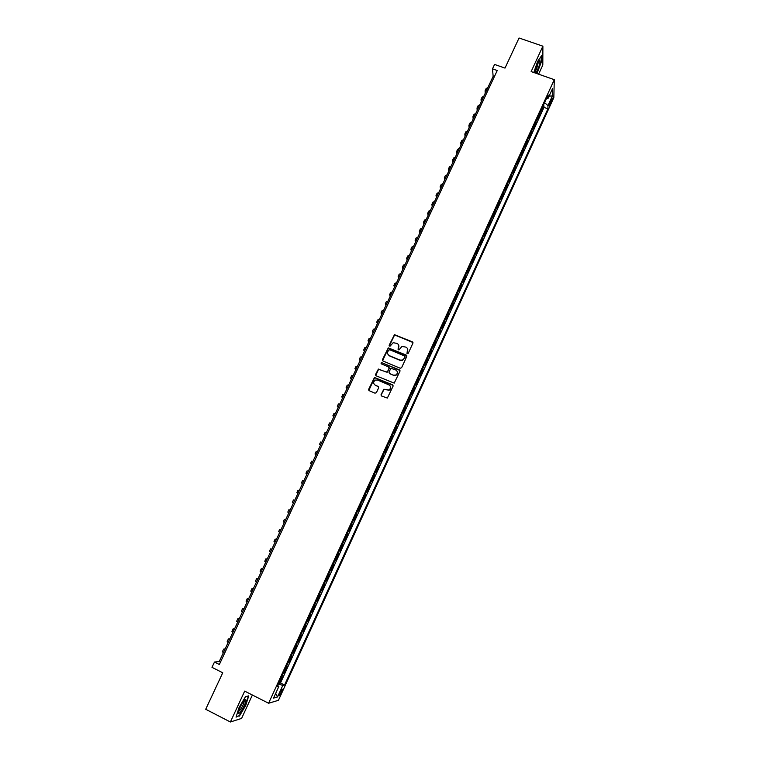 <?xml version="1.0" encoding="UTF-8"?>
<svg xmlns="http://www.w3.org/2000/svg" width="760" height="760" viewBox="0 0 760 760"><rect width="100%" height="100%" fill="white"/><g stroke="black" fill="none" stroke-linecap="round" stroke-linejoin="round"><path stroke-width="1.14" d="M407.265 353.666L408.253 353.286L412.898 343.197L412.376 341.848L394.469 334.675L389.13 345.297L390.003 346.247L393.167 342.703L396.948 343.387C398.715 344.346 399.266 345.781 398.601 347.7L398.002 349.001L398.895 349.961L401.964 346.437L405.84 347.101C407.616 348.061 408.177 349.495 407.512 351.415L407.265 353.666M281.589 692.198L282.492 689.32C282.169 688.778 281.323 689.88 279.955 692.645L279.043 695.524C279.376 696.065 280.221 694.953 281.589 692.198M381.064 394.63L381.577 396.007L387.344 398.059L393.072 386.184L392.549 384.816L374.481 377.473L368.666 389.31L369.18 390.678L375.012 393.186L376.409 392.635L378.66 387.79L378.147 386.422L375.25 385.187C373.084 383.496 373.131 381.795 375.383 380.076L377.625 380.057L388.977 384.902C391.124 386.526 391.124 388.208 388.987 389.965L383.828 389.253L381.064 394.63L381.226 395.76M538.593 74.186L542.811 65.056L542.887 46.179L519.052 38L505.001 68.096L494.57 64.438L492.499 68.846L497.239 70.519L219.345 664.515L214.462 662.055L211.983 667.337L222.746 672.781L205.713 709.27L230.394 722L241.604 718.399L252.377 695.02M542.887 46.179L531.145 71.582L554.287 79.667L268.603 703.247L244.682 691.115L230.394 722M400.197 368.248L401.603 367.697L406.79 356.449L406.267 355.091L388.303 347.871L382.46 359.632L382.974 360.981L400.197 368.248M399.95 371.288L394.202 383.116L376.086 375.801L375.582 374.442L378.404 369.065L386.184 372.029L387.59 371.478L389.072 368.286L388.55 366.928L381.292 363.859L381.358 362.52L399.427 369.92L399.95 371.288M278.882 682.812L279.623 683.183L282.473 676.961L281.551 677.15L283.375 672.999M283.632 672.438L284.373 672.809L287.223 666.596L286.311 666.757L288.135 662.615M288.373 662.102L289.113 662.463L291.945 656.269L291.061 656.393L292.875 652.26M293.094 651.785L293.835 652.156L296.666 645.981L295.792 646.067L297.606 641.934M297.806 641.506L298.547 641.867L301.359 635.711L300.513 635.759L302.319 631.645M302.499 631.256L303.24 631.617L306.052 625.48L305.216 625.489L307.021 621.385M307.183 621.034L307.923 621.395L310.726 615.277L309.909 615.248L311.704 611.154M311.847 610.841L312.588 611.202L315.381 605.102L314.583 605.036L316.378 600.951M316.502 600.685L317.243 601.036L320.026 594.957L319.248 594.861L321.034 590.776M321.138 590.548L321.879 590.909L324.653 584.839L323.893 584.706L325.679 580.64M325.764 580.45L326.505 580.802L329.27 574.76L328.529 574.589L330.315 570.532M330.381 570.38L331.113 570.731L333.877 564.699L333.146 564.5L334.932 560.452M334.979 560.339L335.72 560.69L338.466 554.677L337.753 554.439L339.53 550.401M339.558 550.325L340.299 550.677L343.045 544.683L342.351 544.407L344.118 540.379L344.869 540.692L347.605 534.717L346.93 534.403L348.697 530.385M348.755 530.413L349.429 530.736L352.155 524.78L351.424 524.438M351.433 524.4L353.324 520.457L353.979 520.809L356.697 514.871L355.955 514.529M355.993 514.453L357.865 510.52L358.511 510.91L361.219 504.992L360.487 504.659M360.534 504.545L362.406 500.622L363.023 501.049L365.731 495.14L364.99 494.808M365.066 494.656L366.928 490.751L367.526 491.207L370.224 485.317L369.493 484.984M369.578 484.794L371.431 480.909L372.02 481.394L374.709 475.522L373.977 475.199M374.081 474.971L375.934 471.086L376.504 471.618L379.183 465.756L378.452 465.433M378.565 465.167L380.409 461.301L380.969 461.861L383.638 456.019L382.907 455.696M383.04 455.392L384.883 451.544L385.415 452.133L388.084 446.31L387.353 445.987M387.505 445.654L389.338 441.816L389.861 442.443L392.521 436.639L391.78 436.316M391.96 435.936L393.784 432.117L394.288 432.772L396.938 426.977L396.207 426.664M396.397 426.246L398.212 422.437L398.705 423.13L401.346 417.354L400.615 417.041M400.815 416.594L402.629 412.794L403.104 413.516L405.735 407.759L405.004 407.445M405.232 406.961L407.037 403.18L407.493 403.93L410.124 398.192L409.383 397.879M409.63 397.356L411.426 393.585L411.873 394.373L414.485 388.654L413.753 388.341M414.01 387.78L415.805 384.028L416.233 384.845L418.845 379.135L418.114 378.822M418.389 378.233L420.175 374.49L420.584 375.335L423.187 369.645L422.455 369.341M422.75 368.714L424.526 364.981L424.925 365.864L427.519 360.192L426.787 359.879M427.091 359.214L428.868 355.499L429.248 356.411L431.841 350.759L431.11 350.455M431.433 349.752L433.2 346.047L433.561 346.988L436.145 341.344L435.413 341.05M435.755 340.309L437.513 336.623L437.865 337.592L440.439 331.968L439.707 331.673M440.068 330.894L441.826 327.218L442.159 328.225L444.724 322.62L443.992 322.316M444.362 321.508L446.11 317.851L446.433 318.887L448.998 313.291L448.267 312.997M448.647 312.151L450.395 308.503L450.699 309.567L453.255 303.99L452.523 303.696M452.922 302.822L454.66 299.183L454.955 300.276L457.501 294.719L456.769 294.424M457.188 293.512L458.916 289.892L459.192 291.013L461.738 285.466L461.006 285.18M461.434 284.24L463.163 280.62L463.419 281.779L465.956 276.25L465.224 275.956M465.671 274.987L467.39 271.387L467.637 272.565L470.164 267.055L469.442 266.769M469.898 265.753L471.618 262.172L471.846 263.378L474.363 257.887L473.641 257.602M474.116 256.557L475.827 252.985L476.045 254.22L478.553 248.738L477.822 248.453M478.315 247.38L480.016 243.817L480.225 245.09L482.724 239.618L482.001 239.343M482.505 238.232L484.205 234.678L484.395 235.98L486.894 230.527L486.162 230.251M486.685 229.111L488.376 225.568L488.547 226.898L491.045 221.464L490.314 221.189M490.856 220.01L492.537 216.486L492.698 217.844L495.178 212.42L494.456 212.144M495.007 210.938L496.689 207.423L496.831 208.81L499.31 203.405L498.589 203.129M499.149 201.894L500.831 198.388L500.954 199.804L503.424 194.417L502.702 194.142M503.281 192.869L504.953 189.382L505.067 190.826L507.528 185.45L506.806 185.174M507.404 183.873L509.067 180.395L509.171 181.868L511.622 176.5L510.9 176.234M511.518 174.905L513.171 171.437L513.256 172.938L515.707 167.589L514.986 167.323M515.612 165.956L517.265 162.507L517.341 164.027L519.783 158.697L519.061 158.431M519.697 157.035L521.341 153.596L521.408 155.144L523.839 149.825L523.117 149.568M523.773 148.133L525.417 144.714L525.464 146.291L527.886 140.989L527.164 140.724M527.839 139.261L529.473 135.85L529.511 137.456L531.924 132.164L531.202 131.907M531.886 130.416L533.52 127.015L533.539 128.649L535.952 123.376L535.23 123.111M535.933 121.59L537.548 118.199L537.558 119.861L539.971 114.598L539.961 112.793M539.248 114.342L539.971 114.598M551.181 99.465L549.043 105.678L551.123 102.362L552.387 98.069L551.181 99.465M554.287 79.667L553.831 97.594L278.426 700.321L268.603 703.247M279.623 683.183L280.478 682.993L284.553 685.026L547.913 108.813L547.96 105.564L544.587 102.686M284.553 685.026L282.786 685.463L277.523 696.967L273.524 698.107L278.873 686.422L277.02 686.869L548.112 94.99L548.064 98.372L552.529 88.616L552.368 95.931L547.96 105.564M280.478 682.993L543.961 107.407L543.98 105.859L541.576 111.102L541.567 109.278M535.942 121.723L535.952 123.376M531.895 130.549L531.924 132.164M527.848 139.393L527.886 140.989M523.783 148.257L523.839 149.825M519.716 157.159L519.783 158.697M515.631 166.079L515.707 167.589M511.528 175.018L511.622 176.5M507.423 183.986L507.528 185.45M503.3 192.983L503.424 194.417M499.168 201.998L499.31 203.405M495.026 211.052L495.178 212.42M490.875 220.115L491.045 221.464M486.714 229.216L486.894 230.527M482.534 238.336L482.724 239.618M478.344 247.484L478.553 248.738M474.145 256.652L474.363 257.887M469.927 265.848L470.164 267.055M465.699 275.082L465.956 276.25M461.462 284.326L461.738 285.466M457.216 293.607L457.501 294.719M452.96 302.908L453.255 303.99M448.685 312.236L448.998 313.291M444.401 321.594L444.724 322.62M440.097 330.98L440.439 331.968M435.793 340.385L436.145 341.344M431.471 349.828L431.841 350.759M427.13 359.29L427.519 360.192M422.788 368.78L423.187 369.645M418.427 378.299L418.845 379.135M414.058 387.847L414.485 388.654M409.668 397.423L410.124 398.192M405.27 407.018L405.735 407.759M400.862 416.651L401.346 417.354M396.445 426.303L396.938 426.977M392.008 435.993L392.521 436.639M387.552 445.702L388.084 446.31M383.097 455.449L383.638 456.019M378.623 465.215L379.183 465.756M374.129 475.009L374.709 475.522M369.635 484.842L370.224 485.317M365.123 494.693L365.731 495.14M360.591 504.573L361.219 504.992M356.05 514.491L356.697 514.871M351.5 524.438L352.155 524.78M344.869 540.692L344.185 540.398M340.299 550.677L339.596 550.42M335.72 560.69L334.989 560.471M331.113 570.731L330.381 570.551M326.505 580.802L325.745 580.659M321.879 590.909L321.109 590.795M317.243 601.036L316.445 600.961M312.588 611.202L311.78 611.163M307.923 621.395L307.087 621.385M303.24 631.617L302.394 631.645M298.547 641.867L297.683 641.934M293.835 652.156L292.952 652.26M289.113 662.463L288.211 662.606M284.373 672.809L283.461 672.989M492.499 68.846L493.145 76.332L219.269 661.475L214.462 662.055M494.323 76.751L493.145 76.332M220.486 662.083L219.269 661.475M543.258 105.602L543.98 105.859M543.961 107.407L547.913 108.813M546.459 98.6L548.064 98.372M278.873 686.422L277.656 685.491M278.369 683.924L282.786 685.463M549.109 96.093L552.368 95.931M277.523 696.967L275.68 693.386M536.959 73.615L541.5 61.493L541.51 55.841L537.605 61.427L533.786 72.513M239.409 716.1L245.708 705.508L248.748 695.856L245.508 696.673L239.115 707.37L236.056 717.145L238.887 715.834M406.99 353.457L407.559 348.783M398.63 345.012L398.088 349.752M412.955 342.494L394.611 334.951L389.234 346.047M406.837 355.699L388.455 348.127L382.594 360.705M404.966 356.934L404.595 355.984L389.49 349.657L387.875 351.415C387.201 353.334 387.752 354.768 389.519 355.727L399.845 360.069L402.448 360.088L404.329 358.312L405.004 356.449M388.056 354.502L389.519 355.727M405.089 357.19L402.581 360.335L399.988 360.325L389.661 355.984M389.091 367.469L389.215 368.534L387.163 372.267L378.565 369.312L375.734 375.544M399.978 370.49L382.062 362.776L381.064 363.698M393.442 375.108L395.732 375.079C397.955 373.35 397.983 371.659 395.808 369.997L390.982 368.305L388.93 372.048L389.443 373.407L393.585 375.345L395.874 375.316C397.537 374.309 397.974 372.96 397.166 371.26M393.585 375.345L389.585 373.654M390.269 386.051C391.162 387.742 390.783 389.12 389.139 390.193L383.981 389.471L381.216 394.849M378.651 386.897L375.25 385.187M393.081 385.329L374.642 377.71L368.856 390.459M485.203 93.309L485.089 90.754L486.922 89.632M485.174 90.554L486.087 88.606L487.929 87.486M535.714 73.178L537.462 70.234C539.6 65.132 540.369 61.873 539.79 60.477L537.434 63.726L534.85 72.874M534.917 71.63L536.607 69.151L538.431 61.816M541.206 56.278L541.196 61.598L536.674 73.52M245.936 700.15L245.708 699.504C244.644 698.431 239.153 707.855 238.602 711.74L238.535 712.567C238.507 716.585 246.212 703.636 245.936 700.15M238.744 711.065C239.751 711.797 244.359 703.361 244.159 701.195L243.979 700.711M245.413 696.825L248.358 696.084L245.413 705.442L239.305 715.702L236.198 716.661M481.194 101.868L481.061 99.361L482.885 98.268M481.147 99.161L482.068 97.204L483.892 96.111M477.175 110.456L477.023 107.986L478.828 106.922M477.109 107.787L478.03 105.82L479.845 104.756M473.147 119.063L472.967 116.631L474.762 115.605M473.062 116.441L473.983 114.465L475.779 113.43M469.11 127.689L468.91 125.305L470.697 124.307M468.996 125.115L469.927 123.13L471.713 122.132M465.053 136.344L464.835 133.998L466.611 133.038M464.92 133.817L465.861 131.822L467.628 130.853M460.997 145.027L460.759 142.718L462.507 141.787M460.835 142.538L461.776 140.534L463.534 139.593M456.921 153.729L456.665 151.458L458.403 150.566M456.741 151.278L457.691 149.264L459.43 148.371M452.837 162.45L452.561 160.227L454.29 159.362M452.637 160.056L453.587 158.032L455.316 157.159M448.742 171.2L448.438 169.014L450.158 168.188M448.523 168.843L449.474 166.81L451.193 165.975M444.638 179.977L444.315 177.831L446.015 177.032M444.391 177.669L445.351 175.617L447.051 174.819M440.524 188.774L440.173 186.666L441.864 185.905M440.249 186.504L441.208 184.452L442.899 183.682M436.392 197.59L436.022 195.529L437.693 194.807M436.097 195.377L437.066 193.306L438.738 192.575M432.25 206.445L431.86 204.411L433.523 203.727M431.936 204.269L432.905 202.189L434.568 201.495M428.099 215.308L427.69 213.332L429.333 212.667M427.756 213.18L428.735 211.1L430.378 210.434M423.938 224.2L423.51 222.262L425.134 221.644M423.567 222.119L424.555 220.03L426.189 219.393M419.757 233.12L419.311 231.23L420.926 230.641M419.377 231.087L420.356 228.978L421.981 228.389M415.577 242.07L415.102 240.207L416.698 239.656M415.159 240.084L416.157 237.965L417.762 237.405M411.378 251.037L410.884 249.223L412.471 248.71M410.941 249.09L411.939 246.972L413.526 246.44M407.17 260.024L406.647 258.257L408.224 257.773M406.704 258.134L407.712 255.997L409.288 255.502M402.952 269.049L402.41 267.32L403.969 266.874M402.467 267.197L403.465 265.05L405.033 264.594M398.715 278.084L398.154 276.402L399.693 275.994M398.212 276.288L399.219 274.132L400.767 273.714M394.469 287.156L393.889 285.522L395.418 285.142M393.937 285.409L394.953 283.242L396.483 282.853M390.212 296.248L389.604 294.652L391.124 294.32M389.661 294.548L390.678 292.372L392.198 292.02M385.947 305.368L385.32 303.82L386.812 303.515M385.367 303.715L386.394 301.53L387.894 301.216M381.672 314.516L381.016 313.006L382.498 312.74M381.064 312.911L382.09 310.707L383.581 310.431M377.378 323.684L376.703 322.221L378.166 321.993M376.741 322.126L377.777 319.912L379.249 319.675M373.074 332.88L372.372 331.464L373.825 331.274M372.419 331.369L373.454 329.147L374.908 328.947M368.762 342.095L368.03 340.727L369.474 340.575M368.077 340.641L369.123 338.409L370.557 338.248M364.43 351.348L363.679 350.018L365.104 349.904M363.717 349.942L364.772 347.7L366.197 347.567M360.088 360.62L359.319 359.337L360.724 359.262M359.356 359.262L360.411 357.01L361.817 356.915M355.737 369.911L354.939 368.685L356.335 368.647M354.977 368.619L356.041 366.349L357.428 366.291M351.376 379.24L350.559 378.052L351.927 378.052M350.588 377.986L351.652 375.706L353.029 375.697M346.997 388.588L346.151 387.457L347.51 387.486M346.18 387.391L347.253 385.101L348.612 385.13M342.608 397.964L341.743 396.881L343.083 396.948M341.772 396.824L342.845 394.516L344.195 394.582M338.2 407.369L337.316 406.334L338.637 406.438M337.335 406.277L338.418 403.969L339.748 404.063M333.792 416.803L332.88 415.805L334.181 415.957M332.899 415.758L333.991 413.44L335.302 413.582M329.365 426.265L328.424 425.315L329.716 425.505M328.444 425.267L329.536 422.93L330.837 423.111M324.928 435.746L323.959 434.844L325.242 435.081M323.978 434.805L325.08 432.459L326.363 432.677M320.473 445.255L319.485 444.41L320.748 444.676M319.504 444.372L320.606 442.016L321.869 442.272M316.008 454.793L315.001 453.995L316.236 454.299M315.01 453.967L316.122 451.592L317.366 451.896M311.534 464.36L310.498 463.609L311.724 463.961M310.507 463.59L311.619 461.206L312.854 461.538M307.04 473.955L305.976 473.252L307.192 473.641M305.985 473.233L307.106 470.839L308.322 471.219M302.537 483.578L301.454 482.923L302.642 483.351M301.454 482.904L302.584 480.5L303.781 480.918M298.024 493.221L296.913 492.622L298.081 493.088M296.913 492.613L298.043 490.19L299.221 490.656M293.493 502.901L292.353 502.341L293.512 502.854M292.353 502.341L293.493 499.909L294.661 500.412M290.092 510.169L288.933 509.656L290.073 510.197M288.933 509.656L287.793 512.097L288.933 512.649M285.541 519.897L284.354 519.431L285.484 520.02M284.354 519.441L283.204 521.883L284.335 522.471M280.972 529.653L279.765 529.236L280.877 529.862M279.756 529.245L278.616 531.686L279.718 532.323M276.393 539.429L275.158 539.068L276.25 539.733M275.148 539.087L274.008 541.528L275.091 542.203M271.805 549.242L270.541 548.929L271.615 549.642M270.531 548.948L269.392 551.399L270.455 552.121M267.197 559.075L265.915 558.818L266.969 559.569M265.905 558.847L264.755 561.288L265.81 562.058M262.58 568.945L261.269 568.736L262.305 569.525M261.25 568.765L260.11 571.216L261.136 572.024M257.953 578.835L256.614 578.683L257.63 579.519M256.595 578.721L255.445 581.172L256.462 582.017M253.308 588.762L251.94 588.658L252.947 589.542M251.921 588.696L250.772 591.156L251.769 592.049M248.653 598.709L247.256 598.661L248.235 599.583M247.237 598.709L246.078 601.169L247.066 602.1M243.979 608.693L242.554 608.693L243.523 609.663M242.535 608.75L241.376 611.211L242.345 612.189M239.295 618.697L237.842 618.764L238.792 619.77M237.814 618.82L236.664 621.281L237.605 622.307M234.593 628.739L233.12 628.852L234.052 629.907M233.092 628.919L231.933 631.38L232.855 632.443M229.881 638.808L228.38 638.98L229.292 640.072M228.342 639.046L227.192 641.506L228.095 642.618M225.159 648.907L223.62 649.125L224.513 650.275M223.592 649.202L222.433 651.672L223.316 652.831M539.971 112.927L541.576 109.411M550.05 101.982L551.123 102.362M549.356 103.959L550.25 104.281M538.583 61.569L539.79 60.477M243.988 700.701L245.708 699.504"/></g></svg>
